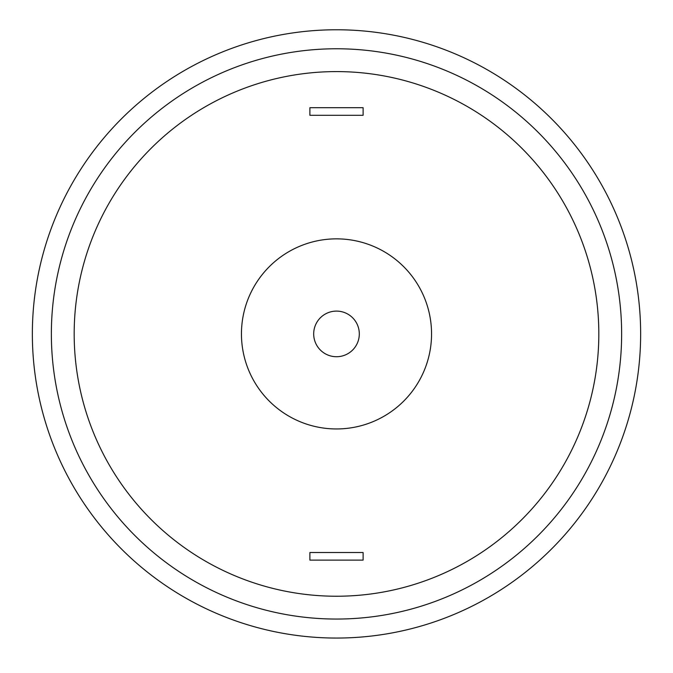 <?xml version="1.0" encoding="UTF-8"?>
<svg xmlns="http://www.w3.org/2000/svg" width="673" height="673" viewBox="0 0 673 673"><rect width="100%" height="100%" fill="white"/><g stroke="black" fill="none" stroke-linecap="round" stroke-linejoin="round"><path stroke-width="1.01" d="M336.5 638.054A304.146 304.146 0 0 0 599.895 181.836A304.146 304.146 0 0 0 73.105 181.836A304.146 304.146 0 0 0 336.5 638.054M336.5 596.236A262.327 262.327 0 0 0 563.68 202.75A262.327 262.327 0 0 0 109.32 202.75A262.327 262.327 0 0 0 336.5 596.236M336.5 356.724A22.815 22.815 0 0 0 356.253 322.502A22.815 22.815 0 0 0 316.747 322.502A22.815 22.815 0 0 0 336.5 356.724M336.5 428.953A95.044 95.044 0 0 0 418.816 286.387A95.044 95.044 0 0 0 254.184 286.387A95.044 95.044 0 0 0 336.5 428.953M336.5 619.051A285.142 285.142 0 0 0 583.441 191.342A285.142 285.142 0 0 0 89.559 191.342A285.142 285.142 0 0 0 336.5 619.051M309.891 560.121L363.109 560.121L363.109 552.516L309.891 552.516L309.891 560.121M309.891 107.697L363.109 107.697L363.109 115.302L309.891 115.302L309.891 107.697"/></g></svg>

